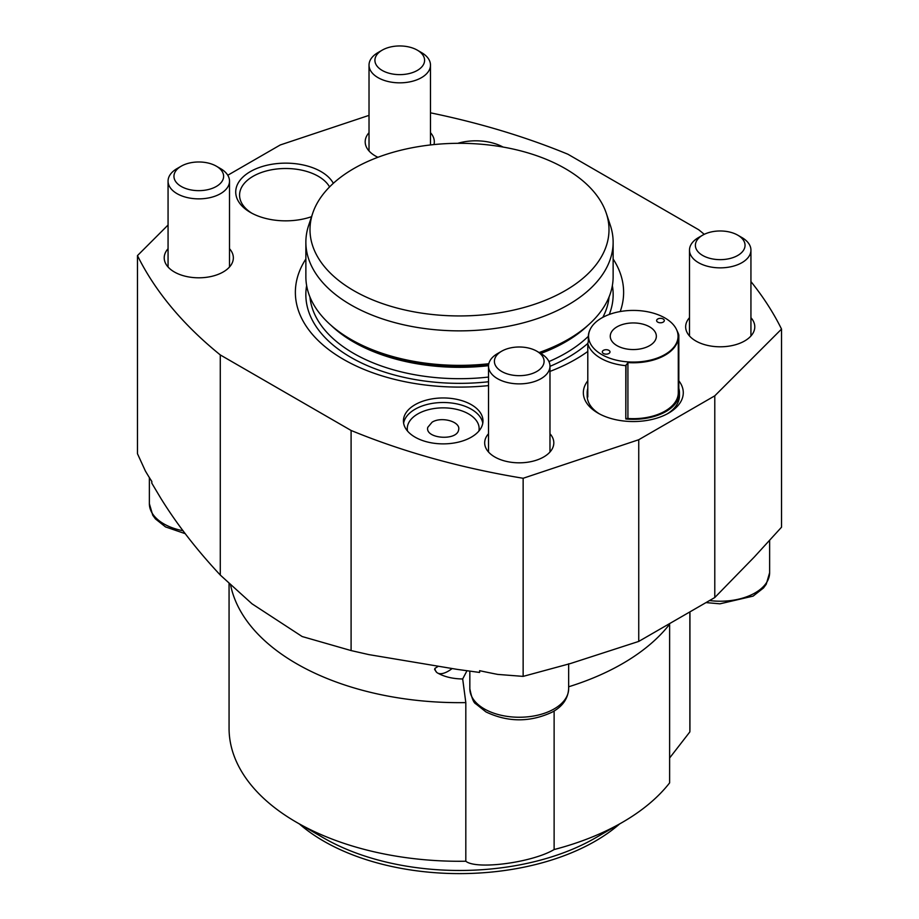 <?xml version="1.0" encoding="UTF-8"?>
<svg xmlns="http://www.w3.org/2000/svg" width="919" height="919" viewBox="0 0 919 919"><rect width="100%" height="100%" fill="white"/><g stroke="black" fill="none" stroke-linecap="round" stroke-linejoin="round"><path stroke-width="1.38" d="M523.141 676.384L523.141 478.271L638.739 439.73L638.739 641.416L570.435 663.541L523.141 676.384L497.719 674.408A560.739 323.741 180 0 1 479.615 670.686L479.615 672.455L457.317 669.4L368.933 654.627L351.092 650.572L302.156 636.534L252.036 603.829L220.284 575.053C196.655 549.757 176.804 524.14 160.745 498.178L151.819 483.199L151.819 481.43A560.739 323.741 180 0 1 145.374 470.976L137.471 453.722L137.471 255.597L168.062 225.017M754.223 557.086L781.529 527.207L781.529 329.082L714.787 395.825L714.787 597.522L754.223 557.086M689.939 612.755L689.939 728.239A230.439 133.048 180 0 1 689.859 731.892L689.859 612.801M230.508 584.541A230.439 133.048 0 0 0 465.818 702.61L465.818 861.229A230.439 133.048 180 0 1 296.55 822.31A230.439 133.048 180 0 1 229.061 728.239L229.061 583.186M436.686 672.352L434.607 669.446L434.928 668.377L438.018 666.459M465.818 702.61L462.682 678.969C452.906 678.842 444.601 676.889 437.754 673.099A23.239 10.339 -50.6 0 1 436.881 672.536A23.239 10.339 -50.6 0 1 434.928 668.377M606.299 213.277A149.51 86.317 0 0 0 565.219 168.591A149.51 86.317 0 0 0 415.687 147.097A149.51 86.317 0 0 0 312.701 213.277A149.51 86.317 0 0 0 459.5 315.941A149.51 86.317 0 0 0 606.299 213.277L610.342 225.362A153.634 88.695 180 0 1 613.134 242.168A153.634 88.695 180 0 1 459.5 330.863A153.634 88.695 180 0 1 305.866 242.168L305.866 276.665A153.634 88.695 0 0 0 350.863 339.387A153.634 88.695 0 0 0 488.805 363.729M539.108 352.528A153.634 88.695 0 0 0 568.137 339.387A153.634 88.695 0 0 0 613.134 276.665L613.134 242.168M305.866 242.168A153.634 88.695 180 0 1 308.658 225.362L312.701 213.277M430.483 112.83A560.739 323.741 180 0 1 567.908 154.231L698.716 229.761A560.739 323.741 180 0 1 704.253 234.322M351.092 650.572L351.092 430.46L220.284 354.929L220.284 575.053M369.024 115.369L280.261 144.961L227.774 175.253M619.601 823.964A192.037 110.866 180 0 1 595.294 841.138A192.037 110.866 180 0 1 299.399 823.964M296.55 822.31L323.706 837.99A192.037 110.866 0 0 0 464.761 870.431A192.037 110.866 0 0 0 595.294 837.99L622.45 822.31A230.439 133.048 180 0 1 554.123 849.547L554.123 710.984M638.739 641.416L714.787 597.522M638.739 439.73L714.787 395.825M220.284 354.929A560.739 323.741 180 0 1 137.471 255.597M523.141 478.271A560.739 323.741 180 0 1 351.092 430.46M750.938 281.582A560.739 323.741 180 0 1 781.529 329.082M457.742 143.318A39.77 22.964 180 0 1 503.049 147.051M471.332 404.682A39.77 22.964 180 0 1 482.98 420.913A39.77 22.964 180 0 1 443.211 443.877A39.77 22.964 180 0 1 403.43 420.913A39.77 22.964 180 0 1 427.99 399.708A39.77 22.964 180 0 1 471.332 404.682M311.564 216.677A49.959 28.845 180 0 1 250.359 212.392L250.359 212.392A49.959 28.845 180 0 1 259.755 167.338A49.959 28.845 180 0 1 333.333 183.306M678.831 380.799A49.959 28.845 180 0 1 668.641 413.091A49.959 28.845 180 0 1 597.982 413.091L597.982 413.091A49.959 28.845 180 0 1 587.792 380.799M377.916 157.287A34.566 19.954 180 0 1 375.308 155.931A34.566 19.954 180 0 1 365.188 141.825A34.566 19.954 180 0 1 369.024 132.681M430.483 132.681A34.566 19.954 180 0 1 434.319 141.825A34.566 19.954 180 0 1 433.986 144.57M229.509 248.704A34.566 19.954 180 0 1 233.346 257.848A34.566 19.954 180 0 1 212.013 276.286A34.566 19.954 180 0 1 174.346 271.967A34.566 19.954 180 0 1 164.214 257.848A34.566 19.954 180 0 1 168.062 248.704M549.976 433.722A34.566 19.954 180 0 1 553.812 442.866A34.566 19.954 180 0 1 532.48 461.304A34.566 19.954 180 0 1 494.801 456.984A34.566 19.954 180 0 1 484.681 442.866A34.566 19.954 180 0 1 488.517 433.722M750.938 317.698A34.566 19.954 180 0 1 754.786 326.842A34.566 19.954 180 0 1 733.442 345.28A34.566 19.954 180 0 1 695.775 340.949A34.566 19.954 180 0 1 685.654 326.842A34.566 19.954 180 0 1 689.491 317.698M488.517 385.601A164.122 94.749 180 0 1 343.453 359.352A164.122 94.749 180 0 1 305.866 259.009M613.134 259.009A164.122 94.749 180 0 1 620.21 311.552M587.792 351.449A164.122 94.749 180 0 1 549.976 371.402M329.565 186.925A46.122 26.628 0 0 0 318.307 176.299A46.122 26.628 0 0 0 268.038 170.532A46.122 26.628 0 0 0 239.572 195.127A46.122 26.628 0 0 0 251.772 213.174M669.618 624.575L669.618 782.873A230.439 133.048 180 0 1 622.45 822.31M689.859 731.892L669.618 758.003M554.123 849.547C532.308 862.596 476.329 870.04 465.818 861.229M462.682 678.969L466.944 670.813M452.056 668.595A23.239 10.339 -50.6 0 1 437.754 673.099M432.102 422.189L427.783 427.346C424.681 438.696 457.03 441.315 458.627 429.851C460.982 421.764 441.568 416.158 432.102 422.189M667.228 413.872A46.134 26.64 0 0 0 679.451 395.813L679.451 392.689A46.134 26.64 180 0 1 625.805 418.972L625.805 365.67A46.134 26.64 180 0 1 600.681 358.215A46.134 26.64 180 0 1 587.792 343.717L588.654 339.915A44.985 25.973 0 0 1 588.321 336.802A44.985 25.973 0 0 1 589.837 330.116A44.985 25.973 0 0 1 589.964 329.852M587.792 388.358A46.134 26.64 0 0 0 587.172 392.689L587.172 395.813A46.134 26.64 0 0 0 599.383 413.872M702.656 255.448A24.836 14.336 0 0 0 737.773 255.448A24.836 14.336 0 0 0 737.773 235.172A24.836 14.336 0 0 0 702.656 235.172A24.836 14.336 0 0 0 702.656 255.448M737.773 235.172L741.943 237.573A30.729 17.737 180 0 1 750.938 250.117A30.729 17.737 180 0 1 731.972 266.51A30.729 17.737 180 0 1 698.486 262.662A30.729 17.737 180 0 1 689.491 250.117A30.729 17.737 180 0 1 698.486 237.573L702.656 235.172M587.172 392.689A46.134 26.64 0 0 0 587.792 397.019L587.792 343.717M676.545 329.599A44.744 25.824 0 0 0 633.306 310.415A44.744 25.824 0 0 0 590.078 329.599A44.744 25.824 0 0 0 601.681 354.516A44.744 25.824 0 0 0 655.649 358.628A44.744 25.824 0 0 0 676.545 329.599L677.889 332.529A46.134 26.64 180 0 1 678.831 335.056L678.831 388.358A46.134 26.64 180 0 1 679.451 392.689M625.805 365.67L627.918 362.58A44.985 25.973 180 0 0 678.291 336.802A44.985 25.973 180 0 0 677.969 333.689L678.831 335.056M657.751 322.132A3.837 2.217 180 0 1 659.474 318.422A3.837 2.217 180 0 1 664.173 321.145A3.837 2.217 180 0 1 657.751 322.132M608.872 350.357A3.837 2.217 180 0 1 607.149 354.068A3.837 2.217 180 0 1 602.439 351.357A3.837 2.217 180 0 1 608.872 350.357M649.607 326.842A23.044 13.303 180 0 1 656.35 336.251A23.044 13.303 180 0 1 633.306 349.553A23.044 13.303 180 0 1 610.262 336.251A23.044 13.303 180 0 1 624.495 323.959A23.044 13.303 180 0 1 649.607 326.842M625.805 418.972L626.011 365.015M678.291 336.802L678.291 392.689A44.985 25.973 180 0 1 627.918 418.478A2.309 1.333 0 0 0 626.011 418.857M501.682 371.471A24.836 14.336 0 0 0 536.811 371.471A24.836 14.336 0 0 0 536.811 351.196A24.836 14.336 0 0 0 501.682 351.196A24.836 14.336 0 0 0 501.682 371.471M536.811 351.196L540.969 353.597A30.729 17.737 180 0 1 549.976 366.141A30.729 17.737 180 0 1 531.01 382.534A30.729 17.737 180 0 1 497.524 378.685A30.729 17.737 180 0 1 488.517 366.141A30.729 17.737 180 0 1 497.524 353.597L501.682 351.196M382.189 70.43A24.836 14.336 0 0 0 417.318 70.43A24.836 14.336 0 0 0 417.318 50.154A24.836 14.336 0 0 0 382.189 50.154A24.836 14.336 0 0 0 382.189 70.43M417.318 50.154L421.476 52.555A30.729 17.737 180 0 1 430.483 65.1A30.729 17.737 180 0 1 411.505 81.492A30.729 17.737 180 0 1 378.031 77.644A30.729 17.737 180 0 1 369.024 65.1A30.729 17.737 180 0 1 378.031 52.555L382.189 50.154M181.227 186.454A24.836 14.336 0 0 0 216.344 186.454A24.836 14.336 0 0 0 216.344 166.178A24.836 14.336 0 0 0 181.227 166.178A24.836 14.336 0 0 0 181.227 186.454M216.344 166.178L220.514 168.579A30.729 17.737 180 0 1 229.509 181.123A30.729 17.737 180 0 1 210.543 197.516A30.729 17.737 180 0 1 177.057 193.668A30.729 17.737 180 0 1 168.062 181.123A30.729 17.737 180 0 1 177.057 168.579L181.227 166.178M306.647 285.568A153.657 88.706 0 0 0 350.851 357.365A153.657 88.706 0 0 0 488.517 381.753M549.976 366.336A153.657 88.706 0 0 0 587.896 343.361M609.263 314.459A153.657 88.706 0 0 0 612.353 285.568M488.529 365.682A149.786 86.478 180 0 1 353.585 341.994A149.786 86.478 180 0 1 330.989 325.269M588.011 325.269A149.786 86.478 180 0 1 540.774 353.482M488.517 377.054A149.786 86.478 180 0 1 353.585 353.356A149.786 86.478 180 0 1 309.933 296.929M609.067 296.929A149.786 86.478 180 0 1 602.818 317.342M588.332 336.32A149.786 86.478 180 0 1 548.942 361.581M350.863 339.387L352.942 340.581A150.693 86.995 0 0 0 488.667 364.418M539.545 352.781A150.693 86.995 0 0 0 566.058 340.581L568.137 339.387M568.654 686.78A230.439 133.048 0 0 0 669.147 624.84M407.531 431.068A35.933 20.746 180 0 1 427.507 409.943A35.933 20.746 180 0 1 468.61 413.929A35.933 20.746 180 0 1 478.879 431.068M482.785 423.188A39.77 22.964 0 0 0 471.332 409.231A39.77 22.964 0 0 0 429.828 403.843A39.77 22.964 0 0 0 403.625 423.188M709.882 600.589A49.408 28.523 0 0 0 766.274 583.025A49.408 28.523 0 0 0 769.628 572.698L766.251 584.231L763.494 587.965L753.12 596.109L719.956 603.817L706.573 602.646M627.918 418.478L627.918 362.58M678.624 388.484L678.624 334.642M469.839 688.722A49.408 28.523 0 0 0 537.144 715.315A49.408 28.523 0 0 0 568.654 688.722C567.976 698.796 562.474 706.596 552.147 712.145C529.999 722.437 507.931 722.368 485.967 711.926L475.927 703.943C473.699 703.046 471.665 697.969 469.839 688.722L469.839 671.203M149.372 477.593L149.372 503.704A49.408 28.523 0 0 0 183.076 530.757M769.628 540.613L769.628 572.698M750.938 335.986L750.938 250.117M689.491 335.986L689.491 250.117M588.321 341.937L588.321 336.802M568.654 663.794L568.654 688.722M549.976 452.01L549.976 366.141M488.517 452.01L488.517 366.141M430.483 144.949L430.483 65.1M369.024 150.969L369.024 65.1M149.372 503.704L152.738 515.214L155.46 518.925L165.512 526.909L185.259 533.686M229.509 266.992L229.509 181.123M168.062 266.992L168.062 181.123"/></g></svg>

